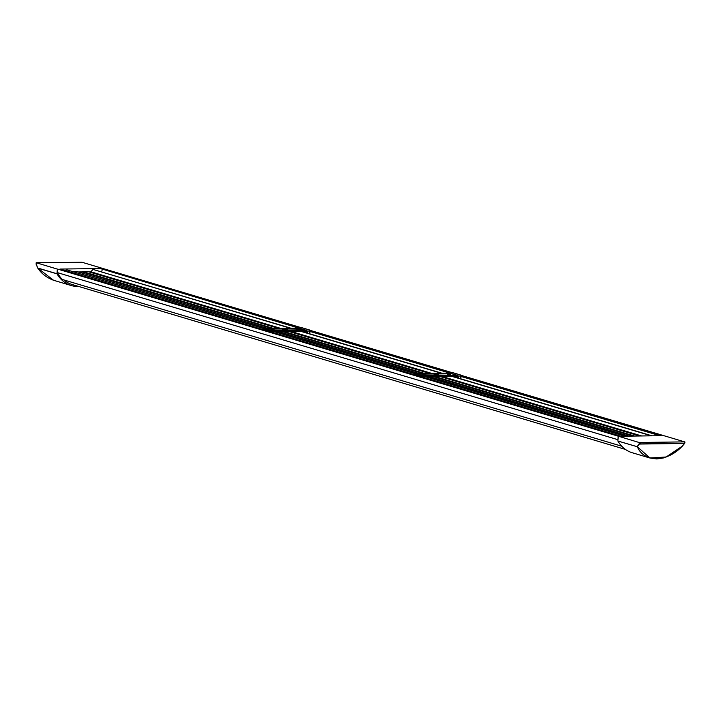 <?xml version="1.0" encoding="UTF-8"?>
<svg xmlns="http://www.w3.org/2000/svg" width="721" height="721" viewBox="0 0 721 721"><rect width="100%" height="100%" fill="white"/><g stroke="black" fill="none" stroke-linecap="round" stroke-linejoin="round"><path stroke-width="1.08" d="M300.9 328.307L100.309 268.527L59.969 269.068L620.835 436.232L661.166 435.691L460.286 375.812M451.941 373.334L309.246 330.795M617.897 441.027L637.337 446.759L649.945 458.015L656.858 458.953L663.365 457.97L670.341 455.041L682.3 446.173L684.608 443.442L639.392 444.046L637.337 446.759C644.15 462.855 667.159 462.494 682.282 446.146L666.159 457.015L649.945 458.015L632.164 452.716A39.249 29.615 -73.4 0 1 617.897 441.027L637.13 446.669L639.266 443.893L639.112 442.496L618.528 436.268L57.662 269.095L57.41 272.637A37.077 27.975 106.6 0 0 62.294 279.469L621.781 446.218M639.112 442.496L684.68 441.883L460.593 375.19M36.465 262.877L36.113 264.12L37.762 268.023L57.013 273.764L57.356 269.104L36.194 262.723L82.032 262.264L301.261 327.695M309.552 330.173L452.301 372.712M617.879 440.928L618.212 436.268M639.392 444.046L684.283 443.433L684.508 442.117M684.734 443.289L684.95 442.027M36.14 264.237L37.762 268.113L53.525 280.253L71.307 285.552A39.249 29.615 -73.4 0 1 57.031 273.863L37.78 268.122C41.458 273.61 46.712 277.657 53.525 280.253M78.733 286.471A39.249 29.615 -73.4 0 1 71.307 285.552M617.969 439.711L57.41 272.637M63.899 279.946A36.293 27.38 106.6 0 0 71.956 284.453L625.449 449.426M624.846 436.178L423.966 376.308M414.647 373.532L272.926 331.29M263.607 328.515L66.503 269.762L65.629 270.754M625.458 436.169L424.579 376.299M415.26 373.523L273.538 331.281M264.219 328.506L66.503 269.762M629.1 436.124L428.22 376.254M418.901 373.469L277.179 331.227M267.861 328.452L77.057 271.583L73.416 271.637M633.029 436.07L432.149 376.2M422.83 373.424L281.109 331.182M271.79 328.406L82.248 271.907L78.319 271.961M634.642 436.052L433.754 376.173M424.444 373.397L282.722 331.155M273.403 328.379L82.6 271.511L82.248 271.907M639.563 435.98L438.683 376.11M429.374 373.334L287.643 331.092M278.333 328.316L87.529 271.447L82.6 271.511M641.645 435.953L440.765 376.083M436.62 374.848L435.601 374.541M431.455 373.307L289.725 331.065M285.579 329.821L284.561 329.524M280.415 328.289L90.864 271.79L88.782 271.817M651.324 435.826L450.445 375.947M441.126 373.172L299.404 330.93M290.085 328.154L92.982 269.411L90.864 271.79M651.937 435.817L451.058 375.938M441.739 373.163L300.017 330.921M290.698 328.145L92.982 269.411M102.157 269.483L101.796 271.844M659.868 435.709L460.232 376.209M449.67 373.054L309.192 331.191M298.629 328.037L100.309 268.527M36.87 265.202L36.104 264.129L36.492 263.823M640.554 444.028L684.644 443.415L682.318 446.056M271.249 329.668L274.07 329.83L271.249 329.668M296.484 329.326L299.305 329.488L296.484 329.326M287.562 329.443L282.272 329.317L287.562 329.443M287.219 329.758L282.929 329.587M309.327 331.615L309.976 331.813A12.284 9.274 -73.4 0 1 309.651 333.796M309.354 333.706A11.887 8.967 106.6 0 0 309.624 332.246A1.262 0.955 -73.4 0 1 309.471 329.957L309.597 330.29A0.865 0.649 106.6 0 0 309.976 331.813M300.837 328.623L300.837 328.623A1.262 0.955 -73.4 0 1 301.414 327.559L309.471 329.957M307.002 333.003A8.273 6.246 -73.4 0 1 306.912 331.191L271.159 331.669A8.273 6.246 -73.4 0 1 271.096 331.993M262.75 329.506A7.877 5.939 106.6 0 0 262.841 329.037L263.327 328.515L298.999 328.091M270.808 331.903A7.877 5.939 106.6 0 0 270.889 331.435L262.841 329.037M263.327 328.515L271.384 330.921L306.867 330.434L298.809 328.037M298.909 328.055L307.236 330.948A7.877 5.939 106.6 0 0 307.353 333.111M273.367 329.948L271.547 329.74M298.602 329.605L296.782 329.398M271.384 330.921L270.889 331.435M422.29 374.686L425.111 374.848L422.29 374.686M447.525 374.343L450.346 374.505L447.525 374.343M438.296 374.776L433.979 374.208M460.368 376.632L461.016 376.831A12.284 9.274 -73.4 0 1 460.683 378.813M460.395 378.723A11.887 8.967 106.6 0 0 460.665 377.263A1.262 0.955 -73.4 0 1 460.512 374.974L460.638 375.308A0.865 0.649 106.6 0 0 461.016 376.831M451.878 373.64L451.878 373.64A1.262 0.955 -73.4 0 1 452.455 372.577L460.512 374.974M458.042 378.02A8.273 6.246 -73.4 0 1 457.952 376.209L422.2 376.686A8.273 6.246 -73.4 0 1 422.136 377.011M413.791 374.523A7.877 5.939 106.6 0 0 413.881 374.055L414.368 373.532L450.039 373.108M421.848 376.93A7.877 5.939 106.6 0 0 421.929 376.452L413.881 374.055M414.368 373.532L422.425 375.938L457.907 375.461L449.85 373.054M449.949 373.072L458.277 375.965A7.877 5.939 106.6 0 0 458.385 378.128M424.408 374.965L422.587 374.758M449.643 374.623L447.822 374.415M422.425 375.938L421.929 376.452M684.373 443.307L640.654 443.893L640.789 442.712M271.096 330.506L304.091 330.263M267.482 329.118L298.891 328.695M267.464 329.118L266.355 329.001M306.912 331.191L305.767 330.849M297.836 328.704L298.963 328.695M266.274 328.758L297.674 328.334M302.865 330.209L304.001 330.191M271.303 330.263L302.712 329.839M418.522 374.136L450.102 373.784M422.344 375.28L454.96 375.217L423.515 375.641M453.906 375.226L422.425 375.515M457.952 376.209L456.808 375.866M453.752 374.857L455.041 375.208M448.877 373.721L450.003 373.712M417.315 373.775L448.714 373.352M36.113 264.21L36.194 262.723M417.099 374.028L418.495 374.136M423.533 375.632L455.131 375.28"/></g></svg>

